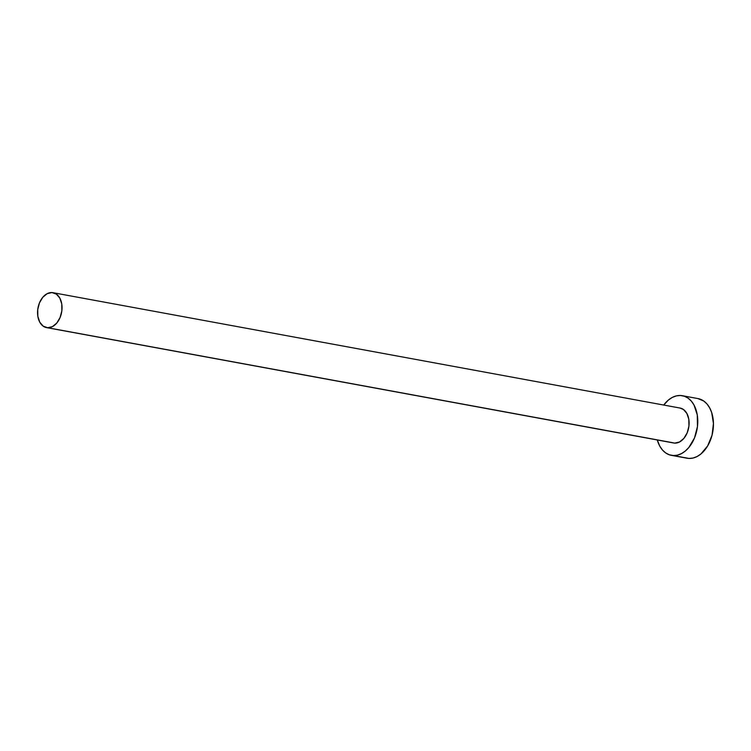 <?xml version="1.0" encoding="UTF-8"?>
<svg xmlns="http://www.w3.org/2000/svg" width="751" height="751" viewBox="0 0 751 751"><rect width="100%" height="100%" fill="white"/><g stroke="black" fill="none" stroke-linecap="round" stroke-linejoin="round"><path stroke-width="1.13" d="M46.581 327.614L673.647 442.987A17.761 12.016 -79.6 0 0 674.736 443.109L47.67 327.736A17.761 12.016 100.4 0 1 46.581 327.614A17.761 12.016 100.4 0 1 37.841 308.774A17.761 12.016 100.4 0 1 51.922 292.561A17.761 12.016 100.4 0 1 53.011 292.693A17.761 12.016 100.4 0 1 61.751 311.534A17.761 12.016 100.4 0 1 47.67 327.736L672.427 442.658M671.375 455.341L687.052 458.223A30.312 20.521 -79.6 0 0 688.911 458.439L673.234 455.557A30.312 20.521 100.4 0 1 671.375 455.341A30.312 20.521 100.4 0 1 657.294 439.973L659.735 446.056L662.401 449.943L665.621 452.891L669.282 454.777L688.911 458.439A30.312 20.521 -79.6 0 0 712.952 430.764A30.312 20.521 -79.6 0 0 698.026 398.593L682.349 395.711A30.312 20.521 100.4 0 1 697.275 427.882A30.312 20.521 100.4 0 1 673.234 455.557L677.318 455.172L681.392 453.651L685.288 451.041L688.855 447.465L694.506 437.936L697.463 426.521L697.285 414.956L693.999 404.996L691.324 401.109L688.104 398.161L684.443 396.265L680.5 395.495A30.312 20.521 100.4 0 1 682.349 395.711M663.724 405.052A30.312 20.521 100.4 0 1 680.5 395.495L676.407 395.88L672.342 397.401L668.446 400.001L663.715 405.052M680.021 408.046L683.448 409.492L686.902 413.501L688.827 419.33L688.93 426.108L687.193 432.792L683.889 438.368L679.514 441.992L674.736 443.109A17.761 12.016 -79.6 0 0 688.817 426.906A17.761 12.016 -79.6 0 0 680.077 408.056L53.011 292.693M684.959 457.669L688.911 458.439L692.995 458.054L697.069 456.533L700.965 453.933L707.649 445.916L712.032 435.242L713.45 423.526L711.685 412.552L709.676 407.877L707.001 403.991L703.781 401.043L697.932 398.574M47.67 327.736L52.448 326.629L56.823 323.005L60.127 317.42L61.864 310.736L61.76 303.958L59.836 298.128L56.381 294.129L51.922 292.561L47.144 293.679L42.769 297.302L39.465 302.878L37.738 309.572L37.841 316.34L39.765 322.179L43.211 326.178L47.67 327.736"/></g></svg>
